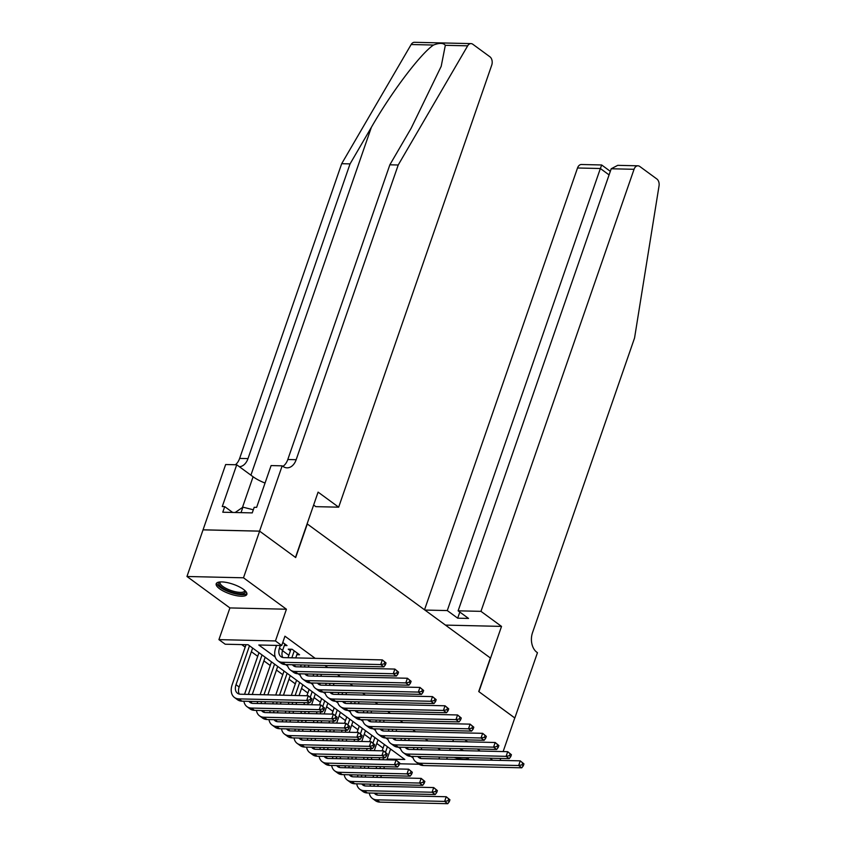 <?xml version="1.0" encoding="UTF-8"?>
<svg xmlns="http://www.w3.org/2000/svg" width="846" height="846" viewBox="0 0 846 846"><rect width="100%" height="100%" fill="white"/><g stroke="black" fill="none" stroke-linecap="round" stroke-linejoin="round"><path stroke-width="1.27" d="M219.611 588.795A16.222 5.097 -160.9 0 0 235.928 595.563A16.222 5.097 -160.9 0 0 246.852 594.378A16.222 5.097 -160.9 0 0 243.437 589.345A16.222 5.097 -160.9 0 0 227.119 582.577A16.222 5.097 -160.9 0 0 216.195 583.761A16.222 5.097 -160.9 0 0 219.611 588.795M454.143 757.36A16.222 5.097 -160.9 0 0 469.181 757.709M387.077 759.063L404.832 759.475L248.111 644.747L225.195 644.218L218.924 639.629L275.447 640.94L281.718 645.53L258.802 645.001L275.204 656.993M259.574 531.119L295.487 557.408L318.096 492.129L338.664 507.177L491.738 65.121A6.239 4.23 91.3 0 0 489.908 56.777L472.798 44.246A6.239 4.23 91.3 0 0 471 43.611A6.239 4.23 91.3 0 0 467.669 45.832L398.212 165.002L296.163 459.706A14.551 9.866 -88.7 0 1 287.048 467.838A14.551 9.866 -88.7 0 1 282.86 466.336L282.173 465.839L259.574 531.119L203.051 529.808L186.966 576.486L229.911 607.925L218.924 639.629M241.692 644.599L245.171 647.148M251.378 651.695L257.702 656.327M263.91 660.863L270.244 665.506M276.452 670.043L282.786 674.685M288.994 679.222L295.317 683.854M301.525 688.401L307.859 693.033M314.067 697.58L320.401 702.212M326.598 706.759L332.933 711.391M339.14 715.938L345.475 720.57M351.682 725.117L358.017 729.749M364.214 734.286L370.548 738.928M376.756 743.465L383.09 748.107M203.114 529.86L259.627 531.161L243.489 577.797L186.966 576.486M259.627 531.161L295.677 557.546L307.31 523.981L490.363 657.977L478.73 691.542L514.78 717.937L503.137 751.565M500.758 758.439L500.081 760.385M284.309 645.519L287.037 645.583L282.776 642.463M296.851 654.698L299.579 654.762L292.05 649.252L288.232 649.168L290.421 650.775M390.302 749.736L391.571 749.768M440.576 750.116L437.805 748.086M428.034 740.948L425.263 738.918M415.502 731.769L412.732 729.738M402.96 722.59L400.19 720.559M390.429 713.411L387.648 711.38M377.887 704.232L375.116 702.201M365.345 695.052L362.574 693.022M352.814 685.873L350.033 683.843M340.272 676.694L337.501 674.674M327.73 667.526L324.959 665.495M315.198 658.347L284.943 636.203L281.718 645.53M275.299 645.382L276.314 646.122M282.522 650.669L288.856 655.301M229.911 607.925L286.424 609.226L243.489 577.797M286.424 609.226L275.447 640.94M439.56 757.022L438.884 758.968M453.467 739.563L452.79 741.519M450.41 748.382L449.734 750.328M447.354 757.202L446.677 759.148M492.7 760.216L489.919 758.185M480.158 751.037L477.387 749.006M467.616 741.857L464.845 739.827M419.13 764.245L399.534 763.79M285.557 664.575L287.735 666.172M298.099 673.754L300.277 675.351M310.63 682.933L312.809 684.53M323.172 692.113L325.35 693.709M335.703 701.292L337.892 702.889M348.245 710.471L350.424 712.068M360.787 719.65L362.966 721.247M373.319 728.818L375.508 730.415M385.861 737.998L388.039 739.594M398.403 747.177L400.581 748.773M410.934 756.356L413.123 757.953M463.513 750.656A16.222 5.097 -160.9 0 0 459.399 748.594M417.892 747.631L417.395 749.07A10.395 6.905 -53.8 0 0 417.237 749.577M421.794 747.716L421.118 749.672M413.408 749.493A15.598 10.364 126.2 0 1 413.578 748.985L414.075 747.547M420.028 756.567A10.395 6.905 -53.8 0 0 420.716 758.45M417.808 756.514A10.395 6.905 -53.8 0 0 418.897 757.635A10.395 6.905 -53.8 0 0 421.805 758.576L520.258 760.85L523.949 763.906L522.701 762.986L522.056 764.847L523.304 765.767L523.949 763.906M523.304 765.767L521.781 767.808L423.328 765.535A15.598 10.364 126.2 0 1 418.96 764.128L415.83 761.834A15.598 10.364 126.2 0 1 412.742 756.398M521.781 767.808L518.64 765.514L420.187 763.24A15.598 10.364 126.2 0 1 415.83 761.834M522.056 764.847L518.64 765.514L520.258 760.85L522.701 762.986M369.945 786.093A15.598 10.364 126.2 0 1 370.114 785.574L370.611 784.136M372.991 777.273L373.668 775.327M376.036 768.454L376.713 766.508M379.093 759.634L379.769 757.688M382.149 750.825L384.348 744.469M390.556 749.017L386.812 759.814M384.433 766.688L383.756 768.633M381.377 775.496L380.7 777.453M378.331 784.316L377.654 786.272M387.415 746.722L385.49 752.274M383.587 757.773L382.91 759.729M380.531 766.592L379.865 768.549M377.485 775.412L376.808 777.358M374.429 784.231L373.932 785.67A10.395 6.905 -53.8 0 0 373.763 786.177M376.555 793.167A10.395 6.905 -53.8 0 0 377.242 795.039M374.344 793.114A10.395 6.905 -53.8 0 0 375.423 794.235A10.395 6.905 -53.8 0 0 378.342 795.166L446.233 796.742L449.935 799.798L448.676 798.878L448.031 800.739L449.289 801.659L449.935 799.798M449.289 801.659L447.756 803.7L379.854 802.124A15.598 10.364 126.2 0 1 375.487 800.718L372.356 798.423A15.598 10.364 126.2 0 1 369.279 792.998M447.756 803.7L444.626 801.405L376.724 799.83A15.598 10.364 126.2 0 1 372.356 798.423M448.031 800.739L444.626 801.405L446.233 796.742L448.676 798.878M463.82 757.582A16.116 5.065 -160.9 0 0 464.782 757.604M245.15 590.772A14.033 4.41 19.1 0 1 240.613 593.776A14.033 4.41 19.1 0 1 227.341 590.476A14.033 4.41 19.1 0 1 219.759 581.985M220.362 581.932A12.997 4.082 -160.9 0 0 220.087 582.397A12.997 4.082 -160.9 0 0 228.018 589.324A12.997 4.082 -160.9 0 0 244.642 590.899A12.997 4.082 -160.9 0 0 244.716 590.371M216.735 583A16.116 5.065 -160.9 0 0 226.643 590.899A16.116 5.065 -160.9 0 0 246.905 593.448M235.156 512.507L242.918 507.166L253.335 509.778M241.025 512.644L242.918 507.166M480.962 611.351L634.045 169.295L611.203 168.766L458.13 610.823L480.962 611.351L501.53 626.4L478.921 691.679L514.77 717.979M611.203 168.766L617.739 165.34L637.947 165.805A6.239 4.23 91.3 0 1 639.745 166.451L656.856 178.982A6.239 4.23 91.3 0 1 659.034 185.909L634.553 338.009L532.504 632.713A14.551 9.866 91.3 0 0 536.766 652.192L537.453 652.7L514.844 717.979M445.461 625.099L501.53 626.4M424.893 610.051L447.28 610.569L457.686 618.183L468.536 618.437L458.13 610.823M447.28 610.569L600.364 168.513L577.522 167.984A6.239 4.23 -88.7 0 1 581.435 164.505L601.643 164.97L610.326 171.326M424.533 609.786L577.522 167.984M637.947 165.805A6.239 4.23 91.3 0 0 634.045 169.295M457.686 618.183L459.812 612.049M601.474 165.562L600.364 168.513L609.078 174.9M398.212 165.002L389.847 164.811L411.145 128.264L441.2 66.316L445.324 45.314C443.399 42.85 439.465 42.765 433.501 45.039C420.652 53.541 391.307 92.415 371.352 127.344L350.054 163.891L248.005 458.595A14.551 9.866 -88.7 0 1 239.365 466.717M350.054 163.891L341.689 163.701L239.64 458.405A14.551 9.866 -88.7 0 1 235.431 464.75M282.902 466.368A14.551 9.866 -88.7 0 0 287.799 459.515L389.847 164.811M433.501 45.039L411.156 44.521L341.689 163.701M282.173 465.839L271.101 465.575L256.634 507.357L254.191 507.304L252.245 512.898L222.773 512.221L224.708 506.627L222.265 506.564L236.732 464.782L225.66 464.528L203.051 529.808M338.664 507.177L315.822 506.648L313.623 505.041M265.052 483.055A23.392 7.35 19.1 0 1 253.091 476.763L236.732 464.782M411.156 44.521A6.239 4.23 -88.7 0 1 414.487 42.3L471 43.611M232.661 512.443L224.708 506.627M405.361 738.452L404.864 739.89A10.395 6.905 -53.8 0 0 404.695 740.398M409.253 738.547L408.586 740.493M400.877 740.313A15.598 10.364 126.2 0 1 401.046 739.806L401.543 738.368M407.486 747.388A10.395 6.905 -53.8 0 0 408.174 749.27M405.266 747.335A10.395 6.905 -53.8 0 0 406.355 748.456A10.395 6.905 -53.8 0 0 409.274 749.397L507.716 751.671L511.418 754.727L510.159 753.807L509.514 755.668L510.773 756.588L511.418 754.727M510.773 756.588L509.239 758.629L410.786 756.356A15.598 10.364 126.2 0 1 406.418 754.949L403.288 752.654A15.598 10.364 126.2 0 1 400.211 747.219M509.239 758.629L506.109 756.335L407.656 754.061A15.598 10.364 126.2 0 1 403.288 752.654M509.514 755.668L506.109 756.335L507.716 751.671L510.159 753.807M392.819 729.273L392.322 730.711A10.395 6.905 -53.8 0 0 392.153 731.23M396.721 729.368L396.044 731.314M388.335 731.134A15.598 10.364 126.2 0 1 388.504 730.627L389.001 729.189M394.945 738.209A10.395 6.905 -53.8 0 0 395.632 740.091M392.734 738.156A10.395 6.905 -53.8 0 0 393.824 739.277A10.395 6.905 -53.8 0 0 396.732 740.218L495.185 742.492L498.876 745.548L497.617 744.628L496.972 746.5L498.231 747.409L498.876 745.548M498.231 747.409L496.697 749.45L398.255 747.177A15.598 10.364 126.2 0 1 393.887 745.77L390.746 743.475A15.598 10.364 126.2 0 1 387.669 738.04M496.697 749.45L493.567 747.155L395.114 744.882A15.598 10.364 126.2 0 1 390.746 743.475M496.972 746.5L493.567 747.155L495.185 742.492L497.617 744.628M380.288 720.094L379.78 721.532A10.395 6.905 -53.8 0 0 379.621 722.05M384.179 720.189L383.502 722.135M375.793 721.955A15.598 10.364 126.2 0 1 375.962 721.448L376.459 720.009M382.413 729.03A10.395 6.905 -53.8 0 0 383.101 730.912M380.192 728.988A10.395 6.905 -53.8 0 0 381.282 730.098A10.395 6.905 -53.8 0 0 384.19 731.039L482.643 733.323L486.334 736.369L485.086 735.449L484.441 737.321L485.689 738.23L486.334 736.369M485.689 738.23L484.166 740.282L385.713 737.998A15.598 10.364 126.2 0 1 381.345 736.591L378.215 734.296A15.598 10.364 126.2 0 1 375.138 728.861M484.166 740.282L481.025 737.987L382.582 735.703A15.598 10.364 126.2 0 1 378.215 734.296M484.441 737.321L481.025 737.987L482.643 733.323L485.086 735.449M367.746 710.915L367.249 712.364A10.395 6.905 -53.8 0 0 367.079 712.871M371.637 711.01L370.971 712.956M363.262 712.776A15.598 10.364 126.2 0 1 363.431 712.269L363.928 710.83M369.871 719.861A10.395 6.905 -53.8 0 0 370.559 721.733M367.661 719.809A10.395 6.905 -53.8 0 0 368.74 720.929A10.395 6.905 -53.8 0 0 371.658 721.86L470.101 724.144L473.802 727.19L472.544 726.27L471.899 728.142L473.157 729.062L473.802 727.19M473.157 729.062L471.624 731.103L373.171 728.818A15.598 10.364 126.2 0 1 368.803 727.412L365.673 725.117A15.598 10.364 126.2 0 1 362.596 719.692M471.624 731.103L468.494 728.808L370.04 726.524A15.598 10.364 126.2 0 1 365.673 725.117M471.899 728.142L468.494 728.808L470.101 724.144L472.544 726.27M357.403 776.914A15.598 10.364 126.2 0 1 357.572 776.406L358.07 774.957M360.449 768.094L361.126 766.148M363.505 759.274L364.182 757.329M366.551 750.465L367.227 748.509M369.607 741.646L371.806 735.29M378.014 739.838L374.27 750.635M371.891 757.508L371.214 759.454M368.845 766.328L368.169 768.274M365.789 775.137L365.112 777.093M374.884 737.543L372.959 743.105M371.045 748.604L370.379 750.55M367.999 757.413L367.323 759.37M364.943 766.233L364.266 768.179M361.887 775.052L361.39 776.491A10.395 6.905 -53.8 0 0 361.231 776.998M364.013 783.988A10.395 6.905 -53.8 0 0 364.7 785.86M361.802 783.935A10.395 6.905 -53.8 0 0 362.892 785.056A10.395 6.905 -53.8 0 0 365.8 785.997L433.702 787.563L437.393 790.619L436.145 789.699L435.5 791.56L436.748 792.48L437.393 790.619M436.748 792.48L435.214 794.521L367.323 792.956A15.598 10.364 126.2 0 1 362.955 791.539L359.814 789.255A15.598 10.364 126.2 0 1 356.737 783.819M435.214 794.521L432.084 792.226L364.182 790.661A15.598 10.364 126.2 0 1 359.814 789.255M435.5 791.56L432.084 792.226L433.702 787.563L436.145 789.699M344.861 767.734A15.598 10.364 126.2 0 1 345.031 767.227L345.538 765.789M347.907 758.915L348.584 756.969M350.963 750.095L351.64 748.15M354.019 741.286L354.696 739.33M357.075 732.467L359.264 726.111M365.472 730.658L361.739 741.466M359.36 748.329L358.683 750.275M356.303 757.149L355.627 759.095M353.247 765.958L352.571 767.914M362.342 728.364L360.417 733.926M358.514 739.425L357.837 741.371M355.457 748.234L354.781 750.191M352.401 757.054L351.735 759.01M349.356 765.873L348.848 767.311A10.395 6.905 -53.8 0 0 348.689 767.819M351.481 774.809A10.395 6.905 -53.8 0 0 352.169 776.691M349.261 774.756A10.395 6.905 -53.8 0 0 350.35 775.877A10.395 6.905 -53.8 0 0 353.258 776.818L421.16 778.383L424.861 781.44L423.603 780.52L422.958 782.381L424.206 783.301L424.861 781.44M424.206 783.301L422.683 785.342L354.781 783.777A15.598 10.364 126.2 0 1 350.413 782.37L347.283 780.075A15.598 10.364 126.2 0 1 344.206 774.64M422.683 785.342L419.542 783.047L351.65 781.482A15.598 10.364 126.2 0 1 347.283 780.075M422.958 782.381L419.542 783.047L421.16 778.383L423.603 780.52M332.33 758.555A15.598 10.364 126.2 0 1 332.499 758.048L332.996 756.61M335.376 749.736L336.052 747.79M338.421 740.927L339.098 738.97M341.477 732.107L342.154 730.151M344.534 723.288L346.733 716.943M352.941 721.479L349.197 732.287M346.818 739.15L346.141 741.096M343.762 747.97L343.085 749.916M340.716 756.789L340.039 758.735M349.8 719.185L347.875 724.747M345.972 730.246L345.295 732.192M342.916 739.066L342.249 741.011M339.87 747.875L339.193 749.831M336.814 756.694L336.317 758.132A10.395 6.905 -53.8 0 0 336.148 758.64M338.939 765.63A10.395 6.905 -53.8 0 0 339.627 767.512M336.729 765.577A10.395 6.905 -53.8 0 0 337.808 766.698A10.395 6.905 -53.8 0 0 340.727 767.639L408.618 769.204L412.319 772.261L411.061 771.341L410.416 773.212L411.674 774.122L412.319 772.261M411.674 774.122L410.141 776.163L342.239 774.598A15.598 10.364 126.2 0 1 337.882 773.191L334.741 770.896A15.598 10.364 126.2 0 1 331.664 765.461M410.141 776.163L407.011 773.868L339.109 772.303A15.598 10.364 126.2 0 1 334.741 770.896M410.416 773.212L407.011 773.868L408.618 769.204L411.061 771.341M319.788 749.376A15.598 10.364 126.2 0 1 319.957 748.869L320.454 747.43M322.834 740.557L323.51 738.611M325.89 731.748L326.567 729.791M328.946 722.928L329.612 720.982M331.992 714.109L334.191 707.764M340.399 712.3L336.655 723.108M334.276 729.971L333.61 731.927M331.23 738.791L330.553 740.736M328.174 747.61L327.497 749.556M337.268 710.006L335.344 715.568M333.44 721.067L332.764 723.013M330.384 729.887L329.707 731.832M327.328 738.695L326.651 740.652M324.272 747.515L323.775 748.953A10.395 6.905 -53.8 0 0 323.616 749.471M326.408 756.451A10.395 6.905 -53.8 0 0 327.085 758.333M324.187 756.398A10.395 6.905 -53.8 0 0 325.276 757.519A10.395 6.905 -53.8 0 0 328.185 758.46L396.087 760.036L399.777 763.081L398.529 762.161L397.884 764.033L399.132 764.943L399.777 763.081M399.132 764.943L397.609 766.994L329.707 765.418A15.598 10.364 126.2 0 1 325.34 764.012L322.21 761.717A15.598 10.364 126.2 0 1 319.122 756.282M397.609 766.994L394.469 764.699L326.567 763.124A15.598 10.364 126.2 0 1 322.21 761.717M397.884 764.033L394.469 764.699L396.087 760.036L398.529 762.161M355.204 701.746L354.707 703.185A10.395 6.905 -53.8 0 0 354.537 703.692M359.106 701.831L358.429 703.777M350.72 703.608A15.598 10.364 126.2 0 1 350.889 703.089L351.386 701.651M357.329 710.682A10.395 6.905 -53.8 0 0 358.017 712.554M355.119 710.629A10.395 6.905 -53.8 0 0 356.208 711.75A10.395 6.905 -53.8 0 0 359.116 712.681L457.57 714.965L461.26 718.011L460.013 717.101L459.357 718.963L460.615 719.883L461.26 718.011M460.615 719.883L459.082 721.924L360.639 719.639A15.598 10.364 126.2 0 1 356.272 718.233L353.131 715.938A15.598 10.364 126.2 0 1 350.054 710.513M459.082 721.924L455.952 719.629L357.498 717.345A15.598 10.364 126.2 0 1 353.131 715.938M459.357 718.963L455.952 719.629L457.57 714.965L460.013 717.101M307.257 740.197A15.598 10.364 126.2 0 1 307.415 739.69L307.923 738.251M310.292 731.388L310.968 729.432M313.348 722.569L314.025 720.612M316.404 713.749L317.081 711.803M319.46 704.93L321.66 698.585M327.857 703.121L324.124 713.929M321.744 720.792L321.068 722.748M318.688 729.612L318.011 731.557M315.632 738.431L314.955 740.377M324.727 700.826L322.802 706.389M320.898 711.888L320.222 713.834M317.842 720.707L317.165 722.653M314.786 729.527L314.12 731.473M311.74 738.336L311.243 739.774A10.395 6.905 -53.8 0 0 311.074 740.292M313.866 747.272A10.395 6.905 -53.8 0 0 314.553 749.154M311.645 747.23A10.395 6.905 -53.8 0 0 312.734 748.34A10.395 6.905 -53.8 0 0 315.643 749.281L383.545 750.857L387.246 753.902L385.988 752.982L385.342 754.854L386.601 755.774L387.246 753.902M386.601 755.774L385.067 757.815L317.165 756.239A15.598 10.364 126.2 0 1 312.798 754.833L309.668 752.538A15.598 10.364 126.2 0 1 306.59 747.103M385.067 757.815L381.927 755.52L314.035 753.945A15.598 10.364 126.2 0 1 309.668 752.538M385.342 754.854L381.927 755.52L383.545 750.857L385.988 752.982M342.672 692.567L342.165 694.006A10.395 6.905 -53.8 0 0 342.006 694.513M346.564 692.652L345.887 694.608M338.178 694.429A15.598 10.364 126.2 0 1 338.347 693.921L338.844 692.472M344.798 701.503A10.395 6.905 -53.8 0 0 345.485 703.375M342.577 701.45A10.395 6.905 -53.8 0 0 343.666 702.571A10.395 6.905 -53.8 0 0 346.574 703.502L445.028 705.786L448.718 708.832L447.471 707.922L446.825 709.783L448.073 710.703L448.718 708.832M448.073 710.703L446.551 712.744L348.097 710.46A15.598 10.364 126.2 0 1 343.73 709.054L340.6 706.759A15.598 10.364 126.2 0 1 337.522 701.334M446.551 712.744L443.41 710.45L344.967 708.165A15.598 10.364 126.2 0 1 340.6 706.759M446.825 709.783L443.41 710.45L445.028 705.786L447.471 707.922M294.715 731.018A15.598 10.364 126.2 0 1 294.884 730.51L295.381 729.072M297.76 722.209L298.437 720.253M300.816 713.39L301.483 711.444M303.862 704.57L304.539 702.624M306.918 695.75L309.118 689.405M315.325 693.953L311.582 704.75M309.202 711.613L308.526 713.569M306.146 720.432L305.48 722.389M303.101 729.252L302.424 731.198M312.185 691.658L310.26 697.21M308.356 702.709L307.68 704.665M305.311 711.528L304.634 713.474M302.255 720.348L301.578 722.294M299.198 729.157L298.701 730.606A10.395 6.905 -53.8 0 0 298.532 731.113M301.324 738.093A10.395 6.905 -53.8 0 0 302.011 739.975M299.114 738.05A10.395 6.905 -53.8 0 0 300.203 739.171A10.395 6.905 -53.8 0 0 303.111 740.102L371.013 741.678L374.704 744.723L373.446 743.814L372.8 745.675L374.059 746.595L374.704 744.723M374.059 746.595L372.526 748.636L304.634 747.06A15.598 10.364 126.2 0 1 300.267 745.654L297.126 743.359A15.598 10.364 126.2 0 1 294.048 737.934M372.526 748.636L369.395 746.341L301.493 744.766A15.598 10.364 126.2 0 1 297.126 743.359M372.8 745.675L369.395 746.341L371.013 741.678L373.446 743.814M330.13 683.388L329.633 684.826A10.395 6.905 -53.8 0 0 329.464 685.334M334.033 683.473L333.356 685.429M325.647 685.249A15.598 10.364 126.2 0 1 325.816 684.742L326.313 683.293M332.256 692.324A10.395 6.905 -53.8 0 0 332.943 694.196M330.046 692.271A10.395 6.905 -53.8 0 0 331.124 693.392A10.395 6.905 -53.8 0 0 334.043 694.333L432.486 696.607L436.187 699.663L434.929 698.743L434.284 700.604L435.542 701.524L436.187 699.663M435.542 701.524L434.009 703.565L335.555 701.292A15.598 10.364 126.2 0 1 331.198 699.885L328.058 697.59A15.598 10.364 126.2 0 1 324.98 692.155M434.009 703.565L430.878 701.271L332.425 698.997A15.598 10.364 126.2 0 1 328.058 697.59M434.284 700.604L430.878 701.271L432.486 696.607L434.929 698.743M282.173 721.85A15.598 10.364 126.2 0 1 282.342 721.331L282.839 719.893M285.218 713.03L285.895 711.074M288.275 704.21L288.951 702.265M291.331 695.391L296.576 680.226M302.783 684.774L299.04 695.571M296.66 702.444L295.994 704.39M293.615 711.253L292.938 713.21M290.559 720.073L289.882 722.019M299.653 682.479L295.148 695.486M292.769 702.349L292.092 704.295M289.713 711.169L289.036 713.115M286.657 719.988L286.16 721.427A10.395 6.905 -53.8 0 0 286.001 721.934M288.793 728.924A10.395 6.905 -53.8 0 0 289.48 730.796M286.572 728.871A10.395 6.905 -53.8 0 0 287.661 729.992A10.395 6.905 -53.8 0 0 290.569 730.923L358.471 732.499L362.162 735.544L360.914 734.635L360.269 736.496L361.517 737.416L362.162 735.544M361.517 737.416L359.994 739.457L292.092 737.881A15.598 10.364 126.2 0 1 287.725 736.475L284.594 734.18A15.598 10.364 126.2 0 1 281.507 728.755M359.994 739.457L356.853 737.162L288.951 735.586A15.598 10.364 126.2 0 1 284.594 734.18M360.269 736.496L356.853 737.162L358.471 732.499L360.914 734.635M317.588 674.209L317.091 675.647A10.395 6.905 -53.8 0 0 316.933 676.155M321.491 674.294L320.814 676.25M313.105 676.07A15.598 10.364 126.2 0 1 313.274 675.563L313.771 674.125M319.714 683.145A10.395 6.905 -53.8 0 0 320.401 685.027M317.504 683.092A10.395 6.905 -53.8 0 0 318.593 684.213A10.395 6.905 -53.8 0 0 321.501 685.154L419.954 687.428L423.645 690.484L422.397 689.564L421.752 691.425L423 692.345L423.645 690.484M423 692.345L421.467 694.386L323.024 692.113A15.598 10.364 126.2 0 1 318.656 690.706L315.516 688.411A15.598 10.364 126.2 0 1 312.438 682.976M421.467 694.386L418.336 692.091L319.883 689.818A15.598 10.364 126.2 0 1 315.516 688.411M421.752 691.425L418.336 692.091L419.954 687.428L422.397 689.564M269.641 712.67A15.598 10.364 126.2 0 1 269.811 712.163L270.308 710.714M272.687 703.851L273.353 701.905M275.733 695.031L284.045 671.047M290.241 675.594L283.452 695.211M281.073 702.074L280.396 704.031M278.017 710.894L277.351 712.85M287.111 673.3L279.55 695.126M277.181 701.99L276.505 703.935M274.125 710.809L273.628 712.247A10.395 6.905 -53.8 0 0 273.459 712.755M276.251 719.745A10.395 6.905 -53.8 0 0 276.938 721.617M274.03 719.692A10.395 6.905 -53.8 0 0 275.119 720.813A10.395 6.905 -53.8 0 0 278.038 721.744L345.929 723.319L349.631 726.376L348.372 725.456L347.727 727.317L348.986 728.237L349.631 726.376M348.986 728.237L347.452 730.278L279.55 728.702A15.598 10.364 126.2 0 1 275.183 727.296L272.052 725.001A15.598 10.364 126.2 0 1 268.975 719.576M347.452 730.278L344.322 727.983L276.42 726.407A15.598 10.364 126.2 0 1 272.052 725.001M347.727 727.317L344.322 727.983L345.929 723.319L348.372 725.456M305.057 665.03L304.56 666.468A10.395 6.905 -53.8 0 0 304.391 666.976M308.949 665.125L308.272 667.071M300.563 666.891A15.598 10.364 126.2 0 1 300.732 666.384L301.239 664.945M307.183 673.966A10.395 6.905 -53.8 0 0 307.87 675.848M304.962 673.913A10.395 6.905 -53.8 0 0 306.051 675.034A10.395 6.905 -53.8 0 0 308.959 675.975L407.412 678.249L411.114 681.305L409.855 680.385L409.21 682.246L410.458 683.166L411.114 681.305M410.458 683.166L408.935 685.207L310.482 682.933A15.598 10.364 126.2 0 1 306.115 681.527L302.984 679.232A15.598 10.364 126.2 0 1 299.907 673.797M408.935 685.207L405.794 682.912L307.352 680.639A15.598 10.364 126.2 0 1 302.984 679.232M409.21 682.246L405.794 682.912L407.412 678.249L409.855 680.385M257.099 703.491A15.598 10.364 126.2 0 1 257.269 702.984L257.766 701.535M260.145 694.672L271.503 661.868M277.71 666.415L267.865 694.852M265.485 701.715L264.809 703.671M274.569 664.121L263.963 694.756M261.583 701.63L261.086 703.068A10.395 6.905 -53.8 0 0 260.917 703.576M263.709 710.566A10.395 6.905 -53.8 0 0 264.396 712.438M261.499 710.513A10.395 6.905 -53.8 0 0 262.588 711.634A10.395 6.905 -53.8 0 0 265.496 712.575L333.398 714.14L337.089 717.197L335.841 716.276L335.185 718.138L336.444 719.058L337.089 717.197M336.444 719.058L334.91 721.099L267.019 719.534A15.598 10.364 126.2 0 1 262.651 718.127L259.511 715.832A15.598 10.364 126.2 0 1 256.433 710.397M334.91 721.099L331.78 718.804L263.878 717.239A15.598 10.364 126.2 0 1 259.511 715.832M335.185 718.138L331.78 718.804L333.398 714.14L335.841 716.276M294.249 650.86L292.018 657.289A10.395 6.905 -53.8 0 0 291.849 657.807M297.38 653.154L295.74 657.892M288.031 657.712A15.598 10.364 126.2 0 1 288.2 657.205L290.961 649.231M294.641 664.787A10.395 6.905 -53.8 0 0 295.328 666.669M292.43 664.734A10.395 6.905 -53.8 0 0 293.52 665.855A10.395 6.905 -53.8 0 0 296.428 666.796L394.87 669.08L398.572 672.126L397.313 671.206L396.668 673.078L397.927 673.987L398.572 672.126M397.927 673.987L396.393 676.028L297.94 673.754A15.598 10.364 126.2 0 1 293.583 672.348L290.442 670.053A15.598 10.364 126.2 0 1 287.365 664.618M396.393 676.028L393.263 673.733L294.81 671.46A15.598 10.364 126.2 0 1 290.442 670.053M396.668 673.078L393.263 673.733L394.87 669.08L397.313 671.206M244.557 694.312A15.598 10.364 126.2 0 1 244.727 693.805L258.961 652.689M265.168 657.236L252.267 694.492M262.038 654.941L248.544 693.889A10.395 6.905 -53.8 0 0 248.386 694.397M251.177 701.387A10.395 6.905 -53.8 0 0 251.865 703.269M248.957 701.334A10.395 6.905 -53.8 0 0 250.046 702.455A10.395 6.905 -53.8 0 0 252.954 703.396L320.856 704.961L324.547 708.017L323.299 707.097L322.654 708.959L323.902 709.879L324.547 708.017M323.902 709.879L322.379 711.92L254.477 710.354A15.598 10.364 126.2 0 1 250.109 708.948L246.979 706.653A15.598 10.364 126.2 0 1 243.902 701.218M322.379 711.92L319.238 709.625L251.347 708.06A15.598 10.364 126.2 0 1 246.979 706.653M322.654 708.959L319.238 709.625L320.856 704.961L323.299 707.097M280.386 645.498L279.476 648.121A10.395 6.905 -53.8 0 0 280.978 656.676A10.395 6.905 -53.8 0 0 283.886 657.617L382.339 659.901L386.03 662.947L384.782 662.027L384.137 663.899L385.385 664.819L386.03 662.947M284.838 643.975L282.617 650.405A10.395 6.905 -53.8 0 0 282.797 657.49M385.385 664.819L383.862 666.86L380.721 664.565L282.268 662.281A15.598 10.364 126.2 0 1 277.911 660.874A15.598 10.364 126.2 0 1 275.659 648.025L276.568 645.403M383.862 666.86L285.409 664.575A15.598 10.364 126.2 0 1 281.041 663.169L277.911 660.874M384.137 663.899L380.721 664.565L382.339 659.901L384.782 662.027M311.37 700.7L312.015 698.838L310.757 697.918L310.112 699.79L311.37 700.7L309.837 702.74L306.707 700.446L238.805 698.881A15.598 10.364 126.2 0 1 234.437 697.474A15.598 10.364 126.2 0 1 232.195 684.625L246.017 644.705M252.637 648.057L239.143 687.005A10.395 6.905 -53.8 0 0 239.323 694.09M249.496 645.762L236.013 684.71A10.395 6.905 -53.8 0 0 237.504 693.276A10.395 6.905 -53.8 0 0 240.423 694.217L308.314 695.782L312.015 698.838M309.837 702.74L241.935 701.175A15.598 10.364 126.2 0 1 237.567 699.769L234.437 697.474M310.112 699.79L306.707 700.446L308.314 695.782L310.757 697.918M418.125 749.598L417.395 749.07M423.328 765.535L420.187 763.24M374.651 786.198L373.932 785.67M379.854 802.124L376.724 799.83M371.352 127.344L250.913 475.166M248.005 458.595L239.64 458.405M287.799 459.515L296.163 459.706M467.669 45.832L445.324 45.314M242.464 507.441L253.091 476.763M405.583 740.419L404.864 739.89M410.786 756.356L407.656 754.061M393.041 731.24L392.322 730.711M398.255 747.177L395.114 744.882M380.51 722.072L379.78 721.532M385.713 737.998L382.582 735.703M367.968 712.892L367.249 712.364M373.171 728.818L370.04 726.524M362.12 777.019L361.39 776.491M367.323 792.956L364.182 790.661M349.578 767.84L348.848 767.311M354.781 783.777L351.65 781.482M337.036 758.661L336.317 758.132M342.239 774.598L339.109 772.303M324.504 749.482L323.775 748.953M329.707 765.418L326.567 763.124M355.436 703.713L354.707 703.185M360.639 719.639L357.498 717.345M311.963 740.313L311.243 739.774M317.165 756.239L314.035 753.945M342.894 694.534L342.165 694.006M348.097 710.46L344.967 708.165M299.421 731.134L298.701 730.606M304.634 747.06L301.493 744.766M330.352 685.355L329.633 684.826M335.555 701.292L332.425 698.997M286.889 721.955L286.16 721.427M292.092 737.881L288.951 735.586M317.821 676.176L317.091 675.647M323.024 692.113L319.883 689.818M274.347 712.776L273.628 712.247M279.55 728.702L276.42 726.407M305.279 666.997L304.56 666.468M310.482 682.933L307.352 680.639M261.816 703.597L261.086 703.068M267.019 719.534L263.878 717.239M292.737 657.828L292.018 657.289M297.94 673.754L294.81 671.46M249.274 694.418L248.544 693.889M254.477 710.354L251.347 708.06M282.617 650.405L279.476 648.121M285.409 664.575L282.268 662.281M239.143 687.005L236.013 684.71M241.935 701.175L238.805 698.881"/></g></svg>
